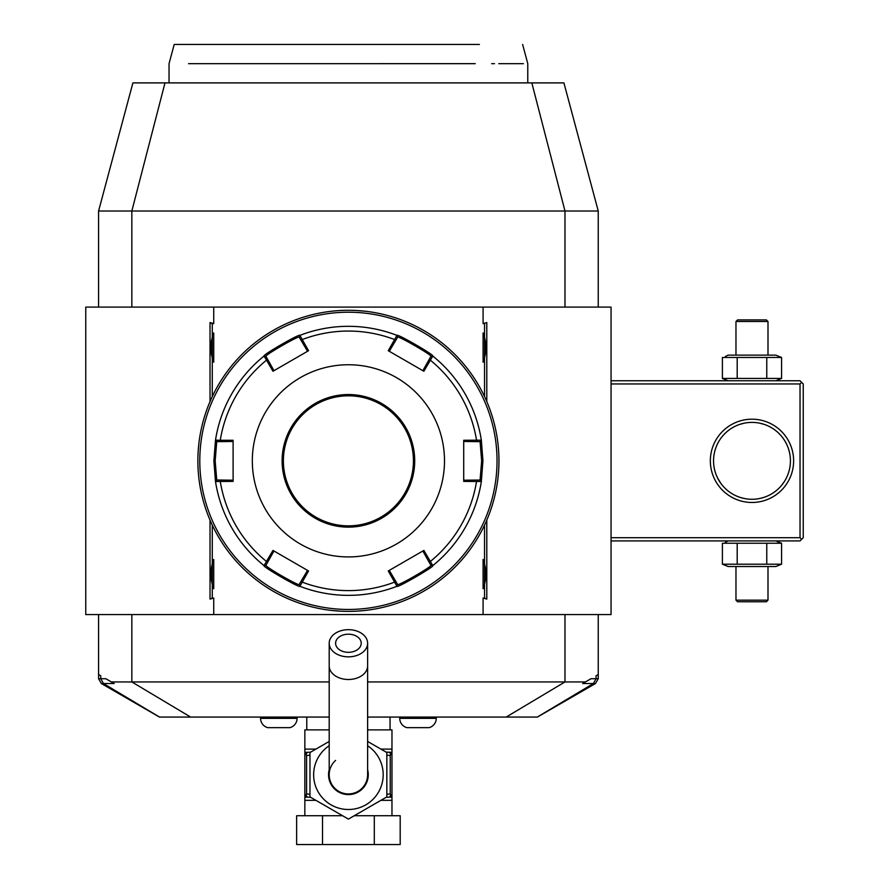<?xml version="1.0" encoding="UTF-8"?>
<svg xmlns="http://www.w3.org/2000/svg" width="889" height="889" viewBox="0 0 889 889"><rect width="100%" height="100%" fill="white"/><g stroke="black" fill="none" stroke-linecap="round" stroke-linejoin="round"><path stroke-width="1.33" d="M725.402 356.456L728.158 355.133L775.808 355.133L781.575 357.467L722.401 357.467L722.401 378.436L725.402 379.436M737.192 357.467L737.192 378.436L722.401 378.436L728.158 380.759M781.575 357.467L781.575 378.436L775.808 380.759M611.054 383.959L800.033 383.959L801.634 382.359L800.033 380.759L611.054 380.759M598.241 678.729L598.241 674.54L596.063 675.796L596.063 678.729L598.241 678.729L595.463 683.541L537.389 717.067L367.624 717.067M598.241 614.577L598.241 674.54M98.579 307.094L98.579 211.004L132.905 82.888L563.915 82.888L598.241 211.004L598.241 307.094M98.579 678.729L101.357 683.541L114.17 683.541L105.847 678.729L98.579 678.729L98.579 614.577M329.197 717.067L159.431 717.067L101.357 683.541M537.278 717.067L593.385 683.541L596.063 678.729L590.974 678.729L582.662 683.541L595.463 683.541M585.429 681.941L367.624 681.941M329.197 681.941L111.392 681.941M159.542 717.067L103.446 683.541L100.768 678.729L100.768 675.796L98.579 674.54M483.083 323.629L486.794 322.574L483.083 323.629L483.083 307.094L611.054 307.094L611.054 614.577L85.766 614.577L85.766 307.094L213.738 307.094L213.738 323.629L210.026 322.574L210.026 401.584M486.794 322.574L486.794 401.584M486.794 520.087L486.794 599.097L483.083 598.041L483.083 614.577M210.026 520.087L210.026 599.097L213.738 598.041L213.738 614.577M483.083 307.094L213.738 307.094M598.241 211.004L98.579 211.004M188.601 63.675L475.237 63.664C544.757 63.675 544.757 63.675 475.237 63.664L402.195 63.675M523.41 63.675L498.796 63.675M494.517 63.675L491.617 63.675M301.115 63.675L255.588 63.675M249.565 63.675L245.52 63.675M240.463 63.675L235.529 63.675M230.74 63.675L226.084 63.675M194.035 63.675L190.879 63.675M169.043 82.888L169.043 63.675L174.2 44.45L479.404 44.45M484.538 525.11L484.538 598.041L483.083 598.041M213.738 598.041L212.282 598.041L212.282 561.859A25.948 25.948 0 0 1 213.738 559.448L213.738 588.696A25.948 25.948 0 0 1 212.282 586.296M212.282 561.859L212.282 525.11M212.282 396.561L212.282 335.375A25.948 25.948 0 0 1 213.738 332.964L213.738 362.212A25.948 25.948 0 0 1 212.282 359.812M212.282 335.375L212.282 323.629L213.738 323.629M484.538 323.629L484.538 359.812A25.948 25.948 0 0 1 483.083 362.223C486.85 352.466 486.85 342.721 483.083 332.964A25.948 25.948 0 0 1 484.538 335.375M483.083 332.964L483.083 362.223M484.538 359.812L484.538 396.561M483.083 559.448L483.083 588.696C486.85 578.95 486.85 569.204 483.083 559.448A25.948 25.948 0 0 1 484.538 561.859M484.538 586.296A25.948 25.948 0 0 1 483.083 588.696M484.538 598.041L486.794 599.097M212.282 598.041L210.026 599.097M212.282 323.629L210.026 322.574M213.738 332.964C209.971 342.721 209.971 352.466 213.738 362.212M213.738 559.448C209.971 569.204 209.971 578.95 213.738 588.696M348.41 611.376A150.541 150.541 0 0 0 498.951 460.835A150.541 150.541 0 0 0 348.41 310.294A150.541 150.541 0 0 0 197.869 460.835A150.541 150.541 0 0 0 348.41 611.376M349.477 611.365L350.555 611.354L349.477 611.365M351.633 611.343L352.711 611.31L351.633 611.343M353.878 611.276L354.944 611.232L353.878 611.276M363.257 610.643L365.857 610.365M350.555 310.317L349.933 310.305M352.7 310.361L351.911 310.339M354.933 310.439L354.078 310.405M365.012 311.217L356.167 310.494M356.967 310.539L357.8 310.594M358.267 310.617L358.834 310.661M359.567 310.706L360.156 310.75M360.878 310.817L362.056 310.917M498.94 459.413L498.94 458.68M498.918 457.602L498.885 456.524M498.851 455.357L498.807 454.301M498.762 453.401L498.718 452.412M498.718 452.445L498.773 453.423M498.807 454.312L498.851 455.379M497.94 478.282L498.54 471.959M498.718 469.225L498.773 468.247M498.807 467.358L498.851 466.292M498.885 465.125L498.918 464.047M347.343 310.294L346.266 310.317L347.343 310.294M345.188 310.328L344.121 310.361L345.188 310.328M342.943 310.394L341.887 310.439L342.943 310.394M333.564 311.028L330.964 311.306M346.266 611.354L346.888 611.365M344.121 611.31L344.91 611.332M341.887 611.232L342.743 611.265M331.808 610.454L340.654 611.176M339.854 611.132L339.02 611.076M338.553 611.054L337.987 611.01M337.253 610.965L336.664 610.921M335.953 610.854L334.764 610.754M197.88 462.258L197.891 462.991M197.903 464.069L197.936 465.147M198.892 443.389L198.28 449.712M198.103 452.445L198.058 453.423M198.014 454.312L197.969 455.379M197.936 456.546L197.903 457.624M348.41 312.217A148.619 148.619 0 0 0 199.792 460.835A148.619 148.619 0 0 0 348.41 609.454A148.619 148.619 0 0 0 497.029 460.835A148.619 148.619 0 0 0 348.41 312.217M396.95 586.296A134.528 134.528 0 0 1 299.871 586.296C300.315 588.551 261.911 566.393 264.022 565.604L272.956 550.413L308.561 570.971L299.871 586.296A134.528 134.528 0 0 0 396.95 586.296L388.26 570.971L423.864 550.413L432.799 565.604C434.954 566.36 396.561 588.529 396.95 586.296L397.594 584.462L389.293 570.382M273.968 370.669L267.867 359.756L266.544 360.134L264.022 356.067C261.866 355.311 300.26 333.142 299.871 335.375L308.561 350.699L272.956 371.258L266.544 360.134A129.772 129.772 0 0 0 220.272 440.288L233.107 440.277L233.107 481.394L215.494 481.527L213.882 460.835L215.494 440.144L220.272 440.288L220.594 441.622L233.107 441.466M481.338 481.527A134.528 134.528 0 0 1 432.799 565.604A134.528 134.528 0 0 0 481.338 481.527L463.714 481.394L463.714 440.277L481.338 440.144L482.938 460.835L481.338 481.527L480.071 480.049L463.714 480.204M422.853 551.002L428.965 561.915L430.276 561.526A129.772 129.772 0 0 0 476.548 481.382L476.226 480.049M428.965 561.915L430.887 565.248C432.854 566.093 397.339 586.596 397.594 584.462M432.799 565.604L430.887 565.248L432.799 565.604M307.538 570.382L301.149 581.128L302.138 582.084A129.772 129.772 0 0 0 394.683 582.084L395.672 581.128M301.149 581.128L299.226 584.462C299.504 586.607 263.977 566.104 265.944 565.248L273.968 551.002M299.871 586.296L299.226 584.462L299.871 586.296M264.022 565.604A134.528 134.528 0 0 1 215.494 481.527A134.528 134.528 0 0 0 264.022 565.604L265.944 565.248M233.107 480.204L220.594 480.049L220.272 481.382A129.772 129.772 0 0 0 266.544 561.526L267.867 561.915M220.594 480.049L216.749 480.049L215.171 460.835L216.749 441.622L220.594 441.622M215.494 481.527L216.749 480.049L215.494 481.527M432.799 356.067A134.528 134.528 0 0 1 481.338 440.144A134.528 134.528 0 0 0 432.799 356.067L423.864 371.258L388.26 350.699L396.95 335.375C396.505 333.119 434.91 355.278 432.799 356.067L430.887 356.422L422.853 370.669M299.871 335.375A134.528 134.528 0 0 1 396.95 335.375A134.528 134.528 0 0 0 299.871 335.375L299.226 337.209L307.538 351.288M389.293 351.288L395.672 340.543L394.683 339.587A129.772 129.772 0 0 0 302.138 339.587L301.149 340.543M395.672 340.543L397.594 337.209C397.316 335.064 432.843 355.556 430.887 356.422M396.95 335.375L397.594 337.209L396.95 335.375M463.714 441.466L476.226 441.622L476.548 440.288A129.772 129.772 0 0 0 430.276 360.134L428.965 359.756M476.226 441.622L480.071 441.622L481.649 460.835L480.071 480.049M481.338 440.144L480.071 441.622L481.338 440.144M252.32 460.835A96.09 96.09 0 0 0 348.41 556.925A96.09 96.09 0 0 0 444.5 460.835A96.09 96.09 0 0 0 348.41 364.746A96.09 96.09 0 0 0 252.32 460.835M267.867 359.756L265.944 356.422L264.022 356.067A134.528 134.528 0 0 0 215.494 440.144L216.749 441.622L215.494 440.144A134.528 134.528 0 0 1 264.022 356.067L265.944 356.422C263.966 355.578 299.482 335.075 299.226 337.209M413.429 460.835A65.019 65.019 0 0 0 348.41 395.816A65.019 65.019 0 0 0 283.391 460.835A65.019 65.019 0 0 0 348.41 525.855A65.019 65.019 0 0 0 413.429 460.835A65.019 65.019 0 0 1 348.41 525.855A65.019 65.019 0 0 1 283.391 460.835M306.772 729.88L306.772 717.067M390.049 729.88L390.049 717.067M386.17 752.138L391.971 752.305L391.971 729.88L367.624 729.88M329.197 729.88L304.849 729.88L304.849 752.305L307.794 752.305M367.624 741.437L386.848 752.539L386.848 796.911L348.41 819.102L309.972 796.911L309.972 752.539L329.197 741.437M367.624 769.718A19.858 19.858 0 0 1 348.41 794.588A19.858 19.858 0 0 1 329.197 769.718M335.598 760.406A19.214 19.214 0 0 0 348.41 793.944A19.214 19.214 0 0 0 367.624 774.73A19.214 19.214 0 0 1 348.41 793.944A19.214 19.214 0 0 0 367.624 774.73L367.624 643.258A19.214 13.591 0 0 0 348.41 629.668A19.214 13.591 0 0 0 329.197 643.258A19.214 13.591 0 0 0 348.41 656.849A19.214 13.591 0 0 0 367.624 643.258M329.197 774.73A19.214 19.214 0 0 0 348.41 793.944A19.214 19.214 0 0 1 329.197 774.73L329.197 665.905A19.214 13.591 0 0 0 348.41 679.496A19.214 13.591 0 0 0 367.624 665.905M348.41 652.315A12.813 9.057 180 0 1 335.598 643.258A12.813 9.057 180 0 1 348.41 634.19A12.813 9.057 180 0 1 361.223 643.258A12.813 9.057 180 0 1 348.41 652.315M391.971 815.724L391.971 797.144L389.049 797.144L391.971 797.144L391.971 752.661L390.238 755.506L390.238 793.944L391.971 796.788M304.849 815.724L304.849 796.788L306.594 793.944L309.972 794.288M374.302 815.724L400.194 815.724L400.194 844.55L374.302 844.55L374.302 815.724L354.267 815.724M322.518 815.724L322.518 844.55L296.637 844.55L296.637 815.724L342.554 815.724M322.518 844.55L374.302 844.55M391.971 752.305L389.049 752.305L391.971 752.661M390.515 795.211A3.2 1.6 90 0 1 389.049 797.144L386.17 797.311M391.838 797.144L389.049 797.144M390.238 793.944L386.848 794.288M386.848 755.172L390.238 755.506M389.049 752.305A3.2 1.6 90 0 1 390.515 754.239M306.594 793.944L306.594 755.506L304.849 752.305L307.772 752.305L304.983 752.305M304.849 752.661L304.849 796.788M310.65 797.311L307.772 797.144A3.2 1.6 -90 0 1 306.305 795.211M307.772 797.144L304.849 797.144L307.772 797.144M306.594 755.506L309.972 755.172M306.305 754.239A3.2 1.6 -90 0 1 307.772 752.305L310.65 752.138M436.255 717.067L436.255 718.356A9.612 9.612 0 0 1 429.109 727.646L406.895 727.646A9.612 9.612 0 0 1 399.75 718.356L436.255 718.356M399.75 717.067L399.75 718.356M297.082 717.067L297.082 718.356A9.612 9.612 0 0 1 289.925 727.646L267.711 727.646A9.612 9.612 0 0 1 260.566 718.356L297.082 718.356M260.566 717.067L260.566 718.356M801.634 382.359L803.234 383.959L803.234 537.712L800.033 540.912L611.054 540.912M801.634 539.312L800.033 537.712L611.054 537.712M800.033 383.959L800.033 537.712M710.344 460.835A41.639 41.639 0 0 1 751.983 419.197A41.639 41.639 0 0 1 793.621 460.835A41.639 41.639 0 0 1 751.983 502.474A41.639 41.639 0 0 1 710.344 460.835M790.332 458.324L790.232 457.057L790.332 458.324M788.41 448.578L789.076 450.767M787.354 445.778L786.798 444.556L787.354 445.778M785.943 442.833L785.343 441.744M784.765 440.766L786.209 443.344M778.42 432.932L779.809 434.321M787.476 446.089L787.854 447.023M789.399 452.023L789.665 453.279M790.332 463.347L790.232 464.614L790.332 463.347M790.065 466.08L789.899 467.125M789.665 468.392L789.399 469.648M789.076 470.903L788.31 473.404L789.076 470.903M784.254 481.716L781.331 485.661M782.009 484.827L782.676 483.972M783.542 482.783L784.187 481.827M713.567 461.891L713.545 460.835A38.438 38.438 0 0 1 751.983 422.397A38.438 38.438 0 0 1 790.421 460.835A38.438 38.438 0 0 1 751.983 499.274A38.438 38.438 0 0 1 713.545 460.835L713.556 461.747M713.634 463.347L713.734 464.614L713.634 463.347M713.878 465.869L714.067 467.125L713.878 465.869M714.3 468.392L714.567 469.648L714.3 468.392M714.889 470.903L715.667 473.404L714.889 470.903M717.167 477.115L719.034 480.616M719.068 480.693L719.712 481.705M719.79 481.827L720.534 482.927M720.612 483.049L721.168 483.805M721.201 483.849L717.756 478.326M739.981 497.351L744.182 498.473L739.981 497.351M747.004 498.951L747.56 499.018L747.004 498.951M747.749 499.04L749.271 499.174L747.749 499.04M750.038 499.218L750.716 499.251L750.038 499.218M753.25 499.251L753.928 499.218L753.25 499.251M754.705 499.174L756.228 499.04L754.705 499.174M756.395 499.018L756.972 498.951L756.395 499.018M759.784 498.473L763.995 497.351L759.784 498.473M713.634 458.324L713.734 457.057L713.634 458.324M713.878 455.801L714.067 454.546L713.878 455.801M714.3 453.279L714.567 452.023M714.889 450.767L715.667 448.267M716.623 445.778L717.167 444.556L716.623 445.778M718.268 442.378L718.879 441.3M722.39 436.299L723.602 434.921M724.157 434.321L725.613 432.865M725.002 433.465L724.324 434.154M723.446 435.088L722.857 435.766M715.634 448.356L715.189 449.712M763.995 424.32L759.784 423.197L763.995 424.32M756.972 422.719L756.417 422.653L756.972 422.719M756.228 422.631L754.705 422.497L756.228 422.631M753.928 422.453L753.25 422.419L753.928 422.453M750.716 422.419L750.038 422.453L750.716 422.419M749.271 422.497L747.749 422.631L749.271 422.497M747.571 422.653L747.004 422.719L747.571 422.653M744.182 423.197L739.981 424.32L744.182 423.197M728.158 540.912L725.402 542.234M775.808 540.912L781.575 543.235L722.401 543.235L722.401 564.204L725.402 565.215M737.192 543.235L737.192 564.204L722.401 564.204L728.158 566.537L775.808 566.537L781.575 564.204L737.192 564.204M766.774 543.235L766.774 564.204M781.575 543.235L781.575 564.204M735.97 600.164L737.57 601.764L766.396 601.764L767.996 600.164L735.97 600.164L735.97 566.537M767.996 600.164L767.996 566.537M781.575 378.436L737.192 378.436M766.774 357.467L766.774 378.436M767.996 321.507L766.396 319.907L737.57 319.907L735.97 321.507L767.996 321.507L767.996 355.133M735.97 321.507L735.97 355.133M506.197 717.067L564.982 681.941L564.982 614.577M190.624 717.067L131.839 681.941L131.839 614.577M564.982 307.094L564.982 211.004L531.822 82.888M164.998 82.888L131.839 211.004L131.839 307.094M213.882 460.835L215.171 460.835M482.938 460.835L481.649 460.835M414.707 460.835A66.297 66.297 0 0 0 348.41 394.538A66.297 66.297 0 0 0 282.113 460.835A66.297 66.297 0 0 0 348.41 527.133A66.297 66.297 0 0 0 414.707 460.835M391.971 749.105L380.903 749.105M315.917 749.105L304.849 749.105M329.197 745.749A34.771 34.771 0 0 0 348.41 809.501A34.771 34.771 0 0 0 367.624 745.749M391.971 800.344L380.903 800.344M315.917 800.344L304.849 800.344M527.777 82.888L527.777 63.675L522.632 44.45M329.197 665.905L329.197 643.258"/></g></svg>
